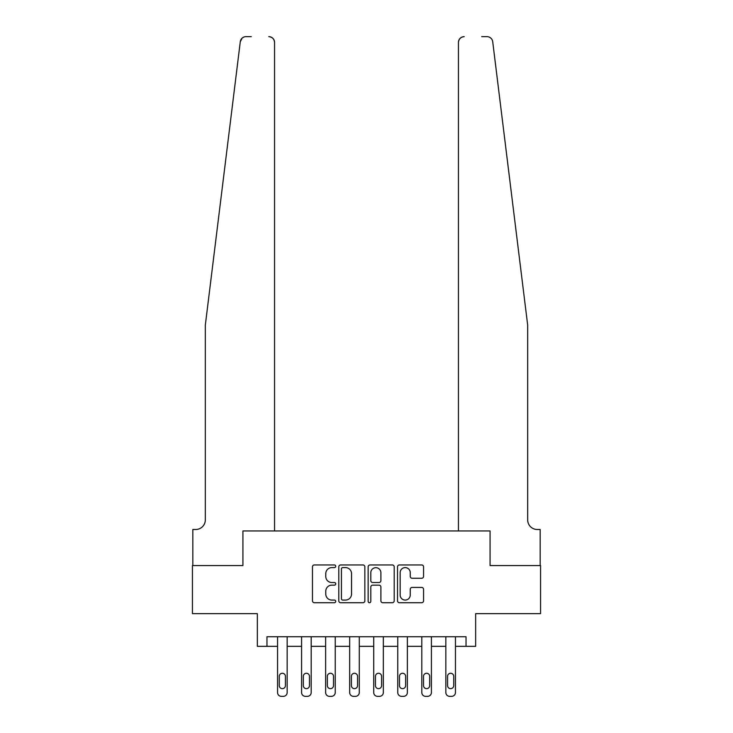 <?xml version="1.0" encoding="UTF-8"?>
<svg xmlns="http://www.w3.org/2000/svg" width="733" height="733" viewBox="0 0 733 733"><rect width="100%" height="100%" fill="white"/><g stroke="black" fill="none" stroke-linecap="round" stroke-linejoin="round"><path stroke-width="1.1" d="M335.723 566.279A1.319 1.319 0 0 0 334.404 564.96L314.347 564.96A1.887 1.887 0 0 0 312.46 566.847L312.46 600.831A1.887 1.887 0 0 0 314.347 602.718L334.404 602.718A1.319 1.319 0 0 0 335.723 601.39A1.319 1.319 0 0 0 334.404 600.07L331.811 600.07A6.038 6.038 0 0 1 325.773 594.032L325.773 591.201A6.038 6.038 0 0 1 331.811 585.154L334.404 585.154A1.319 1.319 0 0 0 335.723 583.835A1.319 1.319 0 0 0 334.404 582.515L331.811 582.515A6.038 6.038 0 0 1 325.773 576.477L325.773 573.637A6.038 6.038 0 0 1 331.811 567.599L334.404 567.599A1.319 1.319 0 0 0 335.723 566.279M421.677 578.264A1.887 1.887 0 0 0 423.564 576.376L423.564 566.847A1.887 1.887 0 0 0 421.677 564.96L399.393 564.96A1.887 1.887 0 0 0 397.506 566.847L397.506 600.831A1.887 1.887 0 0 0 399.393 602.718L421.677 602.718A1.887 1.887 0 0 0 423.564 600.831L423.564 589.314A1.887 1.887 0 0 0 421.677 587.426L412.138 587.426A1.887 1.887 0 0 0 410.251 589.314L410.251 595.022A5.049 5.049 0 0 1 405.202 600.07A5.049 5.049 0 0 1 400.154 595.022L400.154 572.647A5.049 5.049 0 0 1 405.202 567.599A5.049 5.049 0 0 1 410.251 572.647L410.251 576.376A1.887 1.887 0 0 0 412.138 578.264L421.677 578.264M251.291 36.65L246.013 36.65A5.772 5.772 0 0 0 240.287 41.717L205.322 325.15L205.322 519.889A9.621 9.621 0 0 1 195.711 529.501L192.825 529.501L192.825 565.564L242.925 565.564L192.44 565.564L192.44 613.649L257.347 613.649L257.347 646.341L266.968 646.341L266.968 636.73L466.032 636.73L466.032 646.341L475.653 646.341L475.653 613.649L540.56 613.649L540.56 565.564L490.075 565.564L490.075 530.949L458.437 530.949L458.437 42.422L458.437 530.949M274.563 530.949L274.563 42.422L274.563 530.949L242.925 530.949L242.925 565.564L242.925 530.949L490.075 530.949L490.075 565.564L540.175 565.564L540.175 529.501L537.289 529.501A9.621 9.621 0 0 1 527.678 519.889A9.621 9.621 0 0 0 537.289 529.501M364.851 566.847A1.887 1.887 0 0 0 362.963 564.96L340.68 564.96A1.887 1.887 0 0 0 338.793 566.847L338.793 600.831A1.887 1.887 0 0 0 340.68 602.718L362.963 602.718A1.887 1.887 0 0 0 364.851 600.831L364.851 566.847M370.037 564.96L392.32 564.96A1.887 1.887 0 0 1 394.207 566.847L394.207 600.831A1.887 1.887 0 0 1 392.32 602.718L382.782 602.718A1.887 1.887 0 0 1 380.894 600.831L380.894 587.041A1.887 1.887 0 0 0 379.007 585.154L372.685 585.154A1.887 1.887 0 0 0 370.797 587.041L370.797 601.39A1.319 1.319 0 0 1 369.478 602.718A1.319 1.319 0 0 1 368.149 601.39L368.149 566.847A1.887 1.887 0 0 1 370.037 564.96M266.968 646.341L277.55 646.341L277.55 692.502A3.848 3.848 0 0 0 281.39 696.35L283.314 696.35A3.848 3.848 0 0 0 287.162 692.502L287.162 646.341L301.584 646.341L301.584 692.502A3.848 3.848 0 0 0 305.432 696.35L307.356 696.35A3.848 3.848 0 0 0 311.204 692.502L311.204 646.341L325.626 646.341L325.626 692.502A3.848 3.848 0 0 0 329.474 696.35L331.398 696.35A3.848 3.848 0 0 0 335.247 692.502L335.247 646.341L349.668 646.341L349.668 692.502A3.848 3.848 0 0 0 353.517 696.35L355.441 696.35A3.848 3.848 0 0 0 359.289 692.502L359.289 646.341L373.711 646.341L373.711 692.502A3.848 3.848 0 0 0 377.559 696.35L379.483 696.35A3.848 3.848 0 0 0 383.332 692.502L383.332 646.341L397.753 646.341L397.753 692.502A3.848 3.848 0 0 0 401.602 696.35L403.526 696.35A3.848 3.848 0 0 0 407.374 692.502L407.374 646.341L421.796 646.341L421.796 692.502A3.848 3.848 0 0 0 425.644 696.35L427.568 696.35A3.848 3.848 0 0 0 431.416 692.502L431.416 646.341L445.838 646.341L445.838 692.502A3.848 3.848 0 0 0 449.686 696.35L451.61 696.35A3.848 3.848 0 0 0 455.45 692.502L455.45 646.341L466.032 646.341M342.76 567.599A1.319 1.319 0 0 0 341.441 568.918L341.441 598.751A1.319 1.319 0 0 0 342.76 600.07L345.5 600.07A6.038 6.038 0 0 0 351.538 594.032L351.538 573.637A6.038 6.038 0 0 0 345.5 567.599L342.76 567.599M380.894 572.748A5.049 5.049 0 0 0 375.846 567.69A5.049 5.049 0 0 0 370.797 572.748L370.797 580.628A1.887 1.887 0 0 0 372.685 582.515L379.007 582.515A1.887 1.887 0 0 0 380.894 580.628L380.894 572.748M287.162 636.73L287.162 692.502M277.55 636.73L277.55 692.502M285.43 685.575A3.079 3.079 0 0 1 282.352 688.654A3.079 3.079 0 0 1 279.273 685.575L279.273 676.348A3.079 3.079 0 0 1 282.352 673.27A3.079 3.079 0 0 1 285.43 676.348L285.43 685.575M281.39 696.35L283.314 696.35M240.287 41.717L242.137 38.143M274.563 42.422A5.772 5.772 0 0 0 268.791 36.65C272.273 37.017 274.197 38.941 274.563 42.422M205.322 519.889A9.621 9.621 0 0 1 195.711 529.501M515.079 223.006L492.713 41.717C489.314 35.679 489.314 35.679 492.713 41.717L527.678 325.15L527.678 519.889M481.709 36.65L486.987 36.65A5.772 5.772 0 0 1 492.713 41.717M464.209 36.65A5.772 5.772 0 0 0 458.437 42.422C458.803 38.941 460.727 37.017 464.209 36.65M303.315 685.575A3.079 3.079 0 0 0 306.394 688.654A3.079 3.079 0 0 0 309.473 685.575A3.079 3.079 0 0 1 306.394 688.654A3.079 3.079 0 0 1 303.315 685.575L303.315 676.348A3.079 3.079 0 0 1 306.394 673.27A3.079 3.079 0 0 1 309.473 676.348L309.473 685.575M327.358 685.575A3.079 3.079 0 0 0 330.436 688.654A3.079 3.079 0 0 0 333.515 685.575A3.079 3.079 0 0 1 330.436 688.654A3.079 3.079 0 0 1 327.358 685.575L327.358 676.348A3.079 3.079 0 0 1 330.436 673.27A3.079 3.079 0 0 1 333.515 676.348L333.515 685.575M351.4 685.575A3.079 3.079 0 0 0 354.479 688.654A3.079 3.079 0 0 0 357.557 685.575A3.079 3.079 0 0 1 354.479 688.654A3.079 3.079 0 0 1 351.4 685.575L351.4 676.348A3.079 3.079 0 0 1 354.479 673.27A3.079 3.079 0 0 1 357.557 676.348L357.557 685.575M311.204 636.73L311.204 692.502M301.584 636.73L301.584 692.502M305.432 696.35L307.356 696.35M335.247 636.73L335.247 692.502M325.626 636.73L325.626 692.502M329.474 696.35L331.398 696.35M359.289 636.73L359.289 692.502M349.668 636.73L349.668 692.502M353.517 696.35L355.441 696.35M375.443 685.575A3.079 3.079 0 0 0 378.521 688.654A3.079 3.079 0 0 0 381.6 685.575A3.079 3.079 0 0 1 378.521 688.654A3.079 3.079 0 0 1 375.443 685.575L375.443 676.348A3.079 3.079 0 0 1 378.521 673.27A3.079 3.079 0 0 1 381.6 676.348L381.6 685.575M383.332 636.73L383.332 692.502M373.711 636.73L373.711 692.502M377.559 696.35L379.483 696.35M399.485 685.575A3.079 3.079 0 0 0 402.564 688.654A3.079 3.079 0 0 0 405.642 685.575A3.079 3.079 0 0 1 402.564 688.654A3.079 3.079 0 0 1 399.485 685.575L399.485 676.348A3.079 3.079 0 0 1 402.564 673.27A3.079 3.079 0 0 1 405.642 676.348L405.642 685.575M423.527 685.575A3.079 3.079 0 0 0 426.606 688.654A3.079 3.079 0 0 0 429.685 685.575A3.079 3.079 0 0 1 426.606 688.654A3.079 3.079 0 0 1 423.527 685.575L423.527 676.348A3.079 3.079 0 0 1 426.606 673.27A3.079 3.079 0 0 1 429.685 676.348L429.685 685.575M447.57 685.575A3.079 3.079 0 0 0 450.648 688.654A3.079 3.079 0 0 0 453.727 685.575A3.079 3.079 0 0 1 450.648 688.654A3.079 3.079 0 0 1 447.57 685.575L447.57 676.348A3.079 3.079 0 0 1 450.648 673.27A3.079 3.079 0 0 1 453.727 676.348L453.727 685.575M407.374 636.73L407.374 692.502M397.753 636.73L397.753 692.502M401.602 696.35L403.526 696.35M431.416 636.73L431.416 692.502M421.796 636.73L421.796 692.502M425.644 696.35L427.568 696.35M455.45 636.73L455.45 692.502M445.838 636.73L445.838 692.502M449.686 696.35L451.61 696.35"/></g></svg>
